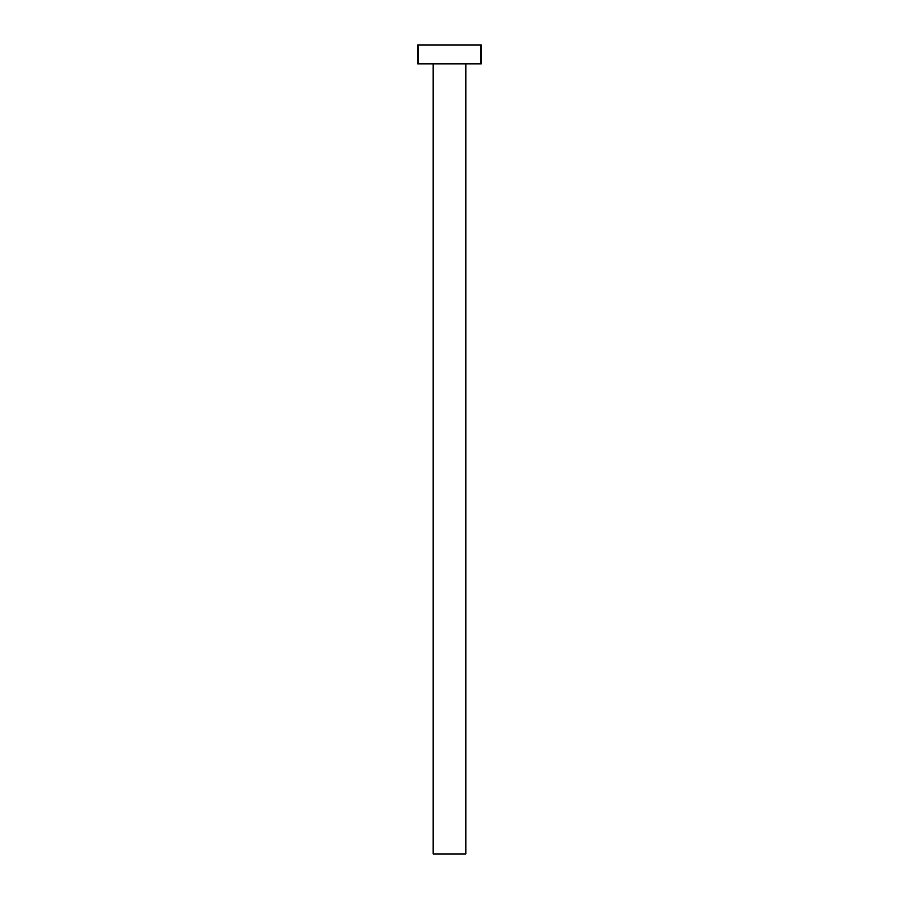 <?xml version="1.0" encoding="UTF-8"?>
<svg xmlns="http://www.w3.org/2000/svg" width="899" height="899" viewBox="0 0 899 899"><rect width="100%" height="100%" fill="white"/><g stroke="black" fill="none" stroke-linecap="round" stroke-linejoin="round"><path stroke-width="1.35" d="M465.929 63.919L465.929 854.05L433.071 854.05L433.071 63.919M481.1 63.919L417.9 63.919L417.9 44.95L481.1 44.95L481.1 63.919"/></g></svg>
